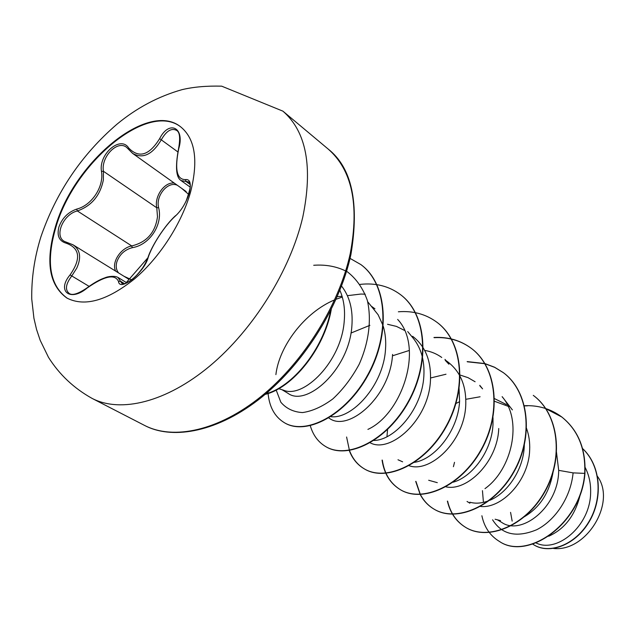<?xml version="1.0" encoding="UTF-8"?>
<svg xmlns="http://www.w3.org/2000/svg" width="635" height="635" viewBox="0 0 635 635"><rect width="100%" height="100%" fill="white"/><g stroke="black" fill="none" stroke-linecap="round" stroke-linejoin="round"><path stroke-width="0.95" d="M67.262 298.26C49.546 285.353 45.768 261.628 55.936 227.06C74.335 162.758 148.145 100.822 180.967 127.087M190.794 191.198C182.245 222.544 159.98 257.302 134.564 278.876C107.244 300.649 84.717 307.062 67 298.109C49.062 285.305 45.204 261.517 55.428 226.751C73.89 162.243 148.058 100.187 180.729 126.905C195.08 138.676 198.438 160.107 190.794 191.198M178.745 148.661C174.554 169.339 176.768 179.649 185.404 179.586C190.119 179.03 191.421 183.436 189.317 192.802C186.166 202.636 181.499 210.407 175.323 216.098C165.298 224.973 152.217 244.88 148.185 257.397C144.526 272.344 119.61 292.314 118.491 281.4C114.935 273.717 104.481 275.931 87.13 288.036C70.152 302.347 56.444 291.052 70.048 274.907C81.264 258.762 79.97 248.19 66.175 243.197C59.126 241.117 56.713 235.696 58.928 226.933C62.214 218.051 68.128 212.114 76.66 209.113C91.805 205.391 104.14 186.626 101.473 171.379C98.417 154.21 120.594 135.017 128.738 148.058C138.922 158.552 149.217 155.416 159.639 138.636C169.124 119.698 185.134 127.476 178.745 148.661L178.697 148.86M66.175 243.197L67.286 242.562L73.104 244.856C80.312 249.849 81.518 257.627 76.724 268.2L71.715 276.034C65.707 284.028 64.865 289.83 69.191 293.426L69.199 293.433M177.395 185.301C167.981 180.721 155.511 195.707 158.607 207.613C163.131 224.536 149.598 245.054 132.278 247.674L131.723 245.928C146.764 242.276 155.353 232.537 157.488 216.726L156.781 207.796C154.122 196.525 164.465 181.705 174.252 183.063M176.601 130.405L176.593 130.397C171.498 127.762 166.418 130.873 161.338 139.716C152.456 154.599 142.923 159.171 132.739 153.456L126.524 147.304C117.404 139.724 100.703 157.107 103.449 171.299L103.346 180.023C100.163 195.636 91.496 205.946 77.367 210.955C63.325 214.13 53.951 235.958 64.365 241.395L64.381 241.411M188.817 181.959L181.205 180.602C176.046 177.681 175.165 167.053 178.546 148.701C180.475 138.216 179.824 132.112 176.593 130.389L176.593 130.389M124.071 276.312L131.691 279.829M132.278 247.674C124.658 249.722 119.507 254.484 116.824 261.953C115.641 266.359 116.237 270.026 118.61 272.947M282.019 389.723L288.107 393.398C306.507 407.138 349.107 369.681 351.885 326.009C353.1 309.721 349.647 296.402 341.527 286.052M278.741 388.683L283.662 390.239C303.435 398.859 341.606 361.68 344.265 320.691C345.21 309.34 343.741 299.212 339.876 290.298M536.035 542.917C556.466 553.577 590.359 526.502 590.629 492.649C590.883 483.449 589.05 475.036 585.121 467.408M497.459 519.843L501.785 522.454C521.121 536.083 558.609 507.571 558.689 470.352L556.45 452.033M480.552 506.468C501.594 508.818 528.764 480.885 529.661 450.096C530.027 442.238 528.939 434.888 526.399 428.038M509.008 406.614L494.586 401.296M489.823 500.285C507.365 493.141 523.343 469.813 524.264 446.326L524.343 443.841M502.158 396.661L512.381 409.9M506.389 404.535L494.562 398.637M480.1 396.772L465.828 399.304M459.55 401.717L455.962 403.463M453.176 482.195C472.376 476.877 491.855 450.898 492.99 424.497L493.006 417.655M479.766 385.326L482.584 388.858L479.901 385.874M475.107 381.754L468.027 377.658L460.2 375.071M459.907 375.007L459.327 374.888M446 374.229L430.57 377.976M408.734 465.566C429.538 473.781 464.233 441.992 465.733 405.479C466.519 386.302 460.573 371.792 447.881 361.942L445.881 360.474M413.861 462.415C434.356 459.883 458.2 431.006 459.589 401.185L459.018 387.636M444.984 359.37L448.913 364.212L445.214 360.307M441.746 357.465C436.682 353.814 430.99 351.457 424.688 350.401M409.377 350.425L392.454 355.814M370.205 442.817C390.263 453.827 428.649 420.156 430.435 380.833C431.395 361.101 425.466 346.258 412.647 336.312M373.983 440.484C394.946 440.063 422.148 408.805 423.847 376.237C424.775 360.736 421.132 347.948 412.933 337.883L407.71 331.573M404.511 330.414L396.454 326.406L387.548 324.279M369.895 325.326L350.964 333.05M330.906 416.687C351.869 419.449 383.405 385.477 385.501 349.472C386.128 341.225 385.397 333.534 383.302 326.398M383.016 325.477L378.111 314.746L367.681 301.728M342.067 296.259L337.225 296.672M510.572 512.366L512.159 521.121M548.727 536.226C564.975 528.892 575.508 514.874 580.327 494.189M482.449 490.657L483.433 502.38M523.684 517.128C540.06 507.659 549.95 492.085 553.347 470.424M454.509 462.328L453.414 466.701M469.868 502.229C475.655 503.841 481.957 503.333 488.767 500.713M445.913 486.831C467.035 491.704 497.602 461.891 498.745 428.514M387.556 429.577L386.961 436.713M397.986 459.764L402.622 461.82M328.819 417.989L329.525 418.417C348.472 432.284 390.295 396.724 392.573 354.409M597.535 476.433L597.638 476.599C616.529 502.872 586.161 552.204 553.537 548.465M558.689 470.352L573.095 472.877C570.786 497.61 554.839 520.732 536.559 529.788C516.509 537.972 501.848 534.638 492.585 519.787M573.095 472.877L584.716 473.385C580.89 524.669 526.772 560.475 499.3 541.369C490.077 535.718 484.267 527.169 481.886 515.747M582.573 448.588C601.162 465.884 602.869 499.015 588.613 522.192C574.492 545.568 548.886 554.196 533.948 544.886L532.709 544.092M584.938 473.551C585.978 449.04 578.255 430.181 561.777 416.981L561.546 416.806C578.033 430.006 585.756 448.874 584.716 473.385L584.938 473.551C581.12 524.82 527.01 560.61 499.547 541.512L499.42 541.441M582.557 448.532C601.305 465.733 603.155 498.919 588.915 522.192C574.818 545.655 549.14 554.355 534.17 545.02L534.059 544.949M397.653 319.421C424.172 347.289 402.209 413.869 367.903 429.395M502.118 396.692C522.994 420.553 512 469.448 484.989 488.632M365.252 294.203L361.212 294.053M360.878 294.053L347.401 295.672M342.297 297.045L336.098 299.26M334.693 299.839C304.292 312.468 279.075 346.591 275.892 374.618M276.05 389.699L280.845 402.233C286.266 408.583 293.481 412.028 302.498 412.575C312.229 411.21 322.326 406.678 332.788 398.963C342.956 389.549 351.75 377.992 359.164 364.292C368.752 342.844 371.808 319.77 367.316 300.331C362.998 288.29 356.338 278.765 347.321 271.78C337.248 266.541 326.041 264.374 313.706 265.279M561.546 416.806C550.68 408.805 538.242 405.106 524.24 405.725M447.381 501.118C450.207 513.001 456.375 521.803 465.868 527.518C488.053 540.877 525.415 525.955 544.465 491.919C563.793 458.073 558.76 414.139 533.281 395.367L533.519 395.549C558.998 414.322 564.039 458.248 544.711 492.077C525.669 526.113 488.307 541.02 466.122 527.669L465.868 527.518M415.703 481.393L420.116 494.332M420.203 494.506C423.569 500.832 428.212 505.722 434.134 509.191C456.271 522.526 494.197 506.738 513.794 471.527C533.67 436.515 528.923 391.493 503.198 372.547L494.53 367.205L484.965 363.601M484.783 363.553L467.154 361.593M382.064 460.121C384.104 473.654 390.176 483.497 400.304 489.648C422.346 502.976 460.851 486.235 481.036 449.755C501.507 413.472 497.078 367.276 471.099 348.194C460.391 340.312 448.016 336.733 433.959 337.471M349.258 450.517C352.346 458.637 357.33 464.733 364.204 468.805C386.08 482.084 425.148 464.312 445.961 426.474C467.058 388.842 463.042 341.424 436.848 322.223C425.823 314.111 412.996 310.634 398.375 311.785M310.301 425.752C313.047 435.15 318.167 442.079 325.644 446.54C347.281 459.692 386.866 440.769 408.337 401.487C430.093 362.41 426.561 313.738 400.217 294.426C388.795 286.052 375.42 282.702 360.101 284.393M267.97 391.954C268.994 406.376 274.439 416.608 284.313 422.664C305.633 435.658 345.702 415.449 367.879 374.594C390.327 333.947 387.35 283.964 360.886 264.589L350.052 258.389M265.7 393.89C292.148 387.088 323.191 349.591 330.573 310.896M561.777 416.981L545.711 408.622M527.479 405.828L524.288 405.908M447.611 501.158C450.421 513.096 456.597 521.93 466.122 527.669M415.949 481.417L420.299 494.324M420.394 494.506C423.759 500.904 428.427 505.849 434.403 509.349C456.549 522.684 494.467 506.897 514.056 471.702C533.924 436.697 529.177 391.684 503.46 372.745L494.705 367.363L485.053 363.752M484.878 363.704L467.336 361.791M382.326 460.121C384.334 473.734 390.422 483.64 400.59 489.823C422.632 503.15 461.137 486.41 481.322 449.937C501.785 413.671 497.348 367.482 471.376 348.409C460.645 340.503 448.231 336.931 434.142 337.685M346.599 437.007L349.401 450.247M349.48 450.485C352.568 458.708 357.576 464.876 364.514 468.987C386.39 482.267 425.458 464.502 446.262 426.672C467.36 389.057 463.336 341.646 437.142 322.445L436.999 322.334M325.811 446.635L325.977 446.73C347.615 459.883 387.191 440.976 408.662 401.701C430.411 362.641 426.879 313.976 400.526 294.672L400.367 294.553M284.496 422.767L284.67 422.87C305.991 435.864 346.059 415.663 368.229 374.833C390.668 334.193 387.691 284.218 361.22 264.851L361.053 264.724M265.113 394.391C292.14 388.136 324.358 349.21 331.272 309.499M188.714 194.453L181.808 188.452M132.723 153.48L186.166 191.556M158.607 207.613L156.781 207.796L103.449 171.299L101.473 171.379M115.697 271.145C111.133 262.715 120.555 247.983 131.723 245.928L77.367 210.955L76.66 209.113M117.912 277.424L121.952 283.432C122.912 283.258 123.825 286.409 135.525 276.511C142.748 268.589 146.868 262.342 147.884 257.778L147.868 258.334M148.185 257.397L147.884 257.778C144.177 266.946 138.771 274.296 131.667 279.844C128.135 282.408 126.476 283.154 126.69 282.075L147.884 257.778C151.289 246.515 165.013 224.996 175.546 215.686L175.704 215.559M118.491 281.4L120.618 281.305L124.396 283.615M175.323 216.098L177.617 213.86M185.404 179.586L186.158 181.578L189.976 184.333M177.808 151.884L159.639 138.636M132.445 153.233L128.595 149.36L128.738 148.058M89.083 286.353L70.048 274.907M282.916 111.157C306.467 131.675 313.079 167.037 302.752 217.233C290.37 270.264 253.421 329.565 209.875 365.95C166.259 402.336 120.618 413.226 92.099 398.407L144.51 425.394C173.498 440.444 218.821 430.736 261.374 396.248C303.855 361.759 339.161 304.887 350.274 253.413C359.426 204.645 352.036 169.839 328.112 149.003L282.916 111.157L221.671 86.162C206.692 85.781 193.516 86.931 182.126 89.63C158.425 96.322 136.652 107.886 116.816 124.333C81.383 154.94 56.063 192.476 40.87 236.934C34.433 257.627 31.393 278.352 31.75 299.101L33.933 318.278L36.544 329.438L40.195 340.328L48.514 357.386C59.42 374.626 73.946 388.302 92.099 398.407M328.112 149.003C351.901 167.703 359.505 202.898 350.909 254.587C339.638 307.348 302.125 366.3 258.143 399.986C213.765 433.911 170.315 439.19 144.51 425.394M374.944 308.824L371.626 306.411M469.908 503.206L467.042 501.467M428.681 480.258L437.301 482.663M495.109 519.232L500.515 520.629M190.135 187.079L181.261 180.713M128.984 279.352L73.104 244.856M126.682 282.758L118.015 277.439M188.809 181.951L189.627 183.102C188.738 185.666 193.596 180.023 185.999 201.398M72.755 244.689L64.365 241.395M117.904 277.439C115.165 275.598 108.085 276.312 104.934 277.812C99.766 279.535 93.821 282.877 87.082 287.845C78.192 293.902 72.231 295.759 69.191 293.426L69.191 293.426"/></g></svg>
